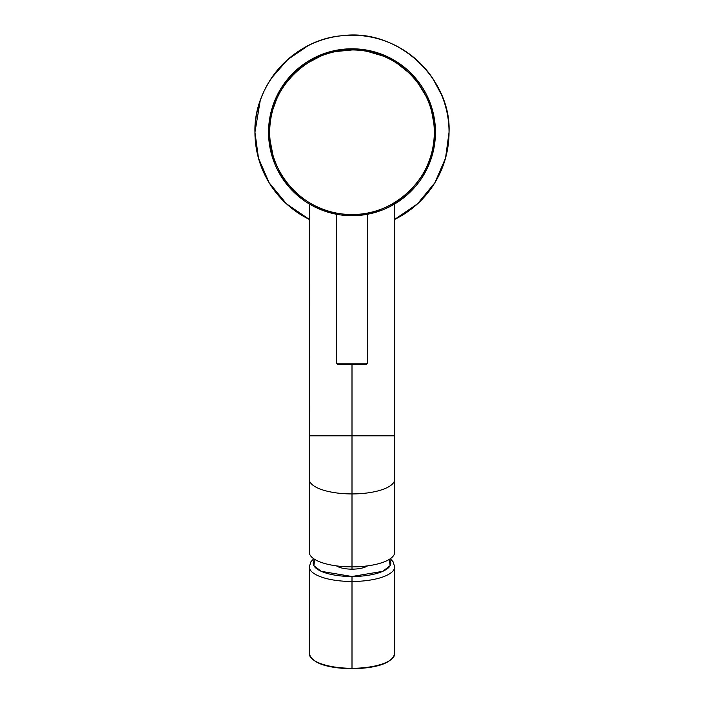 <?xml version="1.0" encoding="UTF-8"?>
<svg xmlns="http://www.w3.org/2000/svg" width="704" height="704" viewBox="0 0 704 704"><rect width="100%" height="100%" fill="white"/><g stroke="black" fill="none" stroke-linecap="round" stroke-linejoin="round"><path stroke-width="1.06" d="M441.698 95.207L432.846 78.566M307.947 45.778L287.522 59.717L271.278 78.373M260.19 100.804L254.954 132.238M449.046 132.246A97.046 97.046 0 0 0 352 35.2A97.046 97.046 0 0 0 309.302 219.402L286.458 203.817L269.122 182.741L258.474 158.162L254.954 132.246C253.396 86.759 291.984 39.855 341.827 35.737C399.062 27.922 451.528 79.851 449.046 132.246L445.526 158.162L434.878 182.741L417.542 203.826L394.698 219.402A97.046 97.046 0 0 0 449.046 132.246M337.286 214.403L333.714 213.682M328.363 212.291L321.226 209.827M320.998 209.739L317.31 208.155M312.594 205.823L309.126 203.852M430.346 103.47L435.459 132.598M429.73 162.65L421.529 178.42M406.815 195.184L390.694 206.202M370.533 213.629L366.916 214.368M332.121 213.312L324.614 211.086M292.266 190.538L288.605 186.534M274.498 163.231L268.541 132.246A83.459 83.459 0 0 0 352 215.714A83.459 83.459 0 0 0 435.459 132.246L430.487 103.858L415.298 77.854L390.834 58.37L360.114 49.183L328.011 52.307L299.904 67.038L279.849 90.306L269.764 117.999M272.747 106.075L284.794 82.755M288.059 78.602L291.958 74.272M350.706 48.796L373.78 51.682M392.19 59.101L404.932 67.716M374.132 212.722L381.251 210.417M386.619 208.19L390.738 206.175M393.413 204.714L394.733 203.94M352 566.878L352 569.158L352 566.878A42.698 14.608 180 0 1 309.302 552.27L309.302 479.318A42.698 14.608 0 0 0 352 493.926L352 566.878A42.698 14.608 0 0 0 394.698 552.27A42.698 14.608 180 0 1 352 566.878L352 493.926A42.698 14.608 180 0 1 309.302 479.318L309.302 435.82L352 435.82L352 493.926A42.698 14.608 0 0 0 394.698 479.318A42.698 14.608 180 0 1 352 493.926L352 364.39L352 435.82L394.698 435.82L309.302 435.82L309.267 203.94M313.289 206.193L317.478 208.234M324.359 210.998L336.31 214.218M367.532 565.875A17.371 5.94 180 0 1 352 569.158A17.371 5.94 180 0 1 336.468 565.875M352 576.497L321.306 571.349L313.852 565.682L314.785 559.434A38.817 13.279 0 0 0 352 576.497L352 581.469A42.698 14.608 180 0 1 309.302 566.87A42.698 14.608 0 0 0 352 581.469L352 576.497A38.817 13.279 0 0 0 389.215 559.434L390.148 565.682L382.694 571.349L352 576.497M313.72 558.747L310.93 561.748L309.302 566.87L309.302 653.682C311.96 663.045 326.19 668.087 352 668.8L352 668.29L352 668.8C377.81 668.087 392.04 663.045 394.698 653.682L394.698 653.682A42.698 14.608 180 0 1 352 668.29A42.698 14.608 0 0 0 394.698 653.682L394.698 566.87A42.698 14.608 180 0 1 352 581.469L352 668.29A42.698 14.608 180 0 1 309.302 653.682A42.698 14.608 0 0 0 352 668.29L352 581.469A42.698 14.608 0 0 0 394.698 566.87L393.07 561.748L390.28 558.747M277.649 170.174L288.957 186.938L303.961 200.499M378.594 211.358L379.641 210.998M411.981 190.282L412.526 189.719M431.842 156.561L435.459 132.246A83.459 83.459 0 0 0 352 48.787A83.459 83.459 0 0 0 268.541 132.246L270.917 112.482L278.203 93.262L290.382 75.953L307.006 61.952L327.096 52.589L349.202 48.831L371.501 51.102L392.207 59.11M367.33 214.289L367.33 363.22L367.717 214.218M363.924 214.852L347.89 215.609M345.884 215.486L339.997 214.843M339.75 214.808L337.278 214.403M413.503 75.83L430.03 102.643L435.459 132.246A83.459 83.459 0 0 1 352 215.714A83.459 83.459 0 0 1 268.541 132.246L269.702 132.246A82.298 82.298 0 0 0 352 214.544A82.298 82.298 0 0 0 434.298 132.246L435.459 132.246L434.298 132.246A82.298 82.298 0 0 0 352 49.949A82.298 82.298 0 0 0 269.702 132.246L268.541 132.246A83.459 83.459 0 0 1 352 48.787A83.459 83.459 0 0 1 435.459 132.246M341.378 215.028L345.796 215.477M349.87 215.679L351.815 215.714M359.99 215.327L362.208 215.081M434.298 132.246C435.794 180.33 388.423 221.725 340.974 213.805C301.242 209.273 268.875 172.225 269.702 132.246C268.206 84.163 315.577 42.768 363.026 50.697C402.758 55.229 435.125 92.268 434.298 132.246M336.67 214.289L336.67 363.22L336.67 214.289M367.33 363.22L336.67 363.22L337.832 364.39L336.67 363.22L367.33 363.22L366.168 364.39L367.33 363.22M366.168 364.39L337.832 364.39L366.168 364.39M394.698 552.27L394.698 203.958"/></g></svg>
